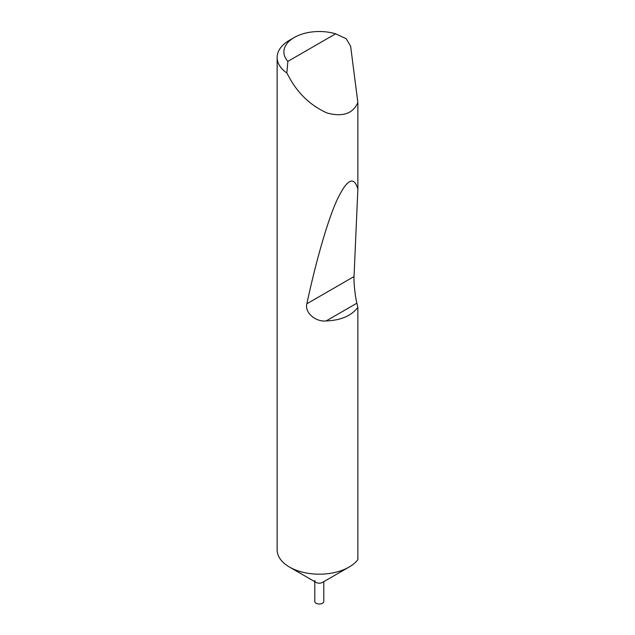 <?xml version="1.0" encoding="UTF-8"?>
<svg xmlns="http://www.w3.org/2000/svg" width="635" height="635" viewBox="0 0 635 635"><rect width="100%" height="100%" fill="white"/><g stroke="black" fill="none" stroke-linecap="round" stroke-linejoin="round"><path stroke-width="0.95" d="M323.786 581.668L323.786 601.416A4.493 2.596 180 0 1 321.008 603.814A4.493 2.596 180 0 1 316.111 603.25A4.493 2.596 180 0 1 314.793 601.416L314.793 581.668M357.862 307.396L356.878 303.189L326.128 320.945C340.828 320.358 351.401 315.841 357.862 307.396L357.862 559.657A42.148 24.336 180 0 1 349.091 567.055L322.469 582.422A4.493 2.596 180 0 1 316.111 582.43L289.481 567.055A42.148 24.336 180 0 1 277.138 549.846L277.138 57.46A42.148 24.336 180 0 1 289.481 40.251L294.251 37.497A35.409 20.439 0 0 0 287.869 61.373L286.829 72.985A42.148 24.336 180 0 1 277.138 57.46M349.091 567.055A42.148 24.336 180 0 1 289.481 567.055L316.111 582.422A4.493 2.596 180 0 1 316.111 582.422A4.493 2.596 180 0 1 314.793 580.588M326.128 320.945C315.659 322.104 304.538 312.666 306.84 303.8C315.706 262.739 327.009 222.218 336.78 200.533C346.901 179.11 353.925 175.331 357.862 189.206L357.862 102.568C352.885 113.713 342.614 117.189 327.049 112.99C311.047 105.791 298.521 94.083 289.481 77.883L286.829 72.985M287.869 61.373L335.605 33.814L346.186 38.719L350.639 46.244L357.862 102.568M356.878 303.189C355.187 296.593 353.624 281.94 354.036 276.542L357.862 189.206M335.605 33.814A35.409 20.439 0 0 0 294.251 37.497M354.036 276.542L306.84 303.8"/></g></svg>
